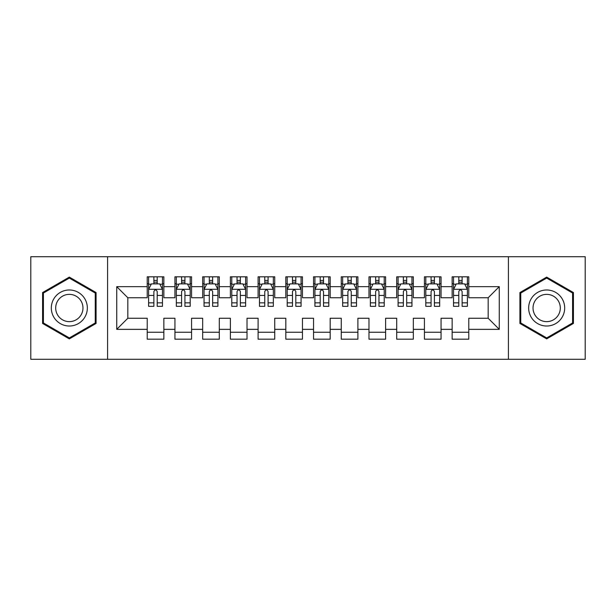 <?xml version="1.0" encoding="UTF-8"?>
<svg xmlns="http://www.w3.org/2000/svg" width="616" height="616" viewBox="0 0 616 616"><rect width="100%" height="100%" fill="white"/><g stroke="black" fill="none" stroke-linecap="round" stroke-linejoin="round"><path stroke-width="0.92" d="M508.416 359.282L585.2 359.282L585.2 256.718L508.416 256.718L508.416 359.282L107.584 359.282L107.584 256.718L30.8 256.718L30.8 359.282L107.584 359.282M508.416 256.718L107.584 256.718M116.732 329.344L116.732 286.656L147.224 286.656L147.224 297.744L127.82 297.744L127.82 318.256L116.732 329.344L147.224 329.344L147.224 339.185L163.856 339.185L163.856 329.344L174.944 329.344L174.944 339.185L191.576 339.185L191.576 329.344L202.664 329.344L202.664 339.185L219.296 339.185L219.296 329.344L230.384 329.344L230.384 339.185L247.016 339.185L247.016 329.344L258.104 329.344L258.104 339.185L274.736 339.185L274.736 329.344L285.824 329.344L285.824 339.185L302.456 339.185L302.456 329.344L313.544 329.344L313.544 339.185L330.176 339.185L330.176 329.344L341.264 329.344L341.264 339.185L357.896 339.185L357.896 329.344L368.984 329.344L368.984 339.185L385.616 339.185L385.616 329.344L396.704 329.344L396.704 339.185L413.336 339.185L413.336 329.344L424.424 329.344L424.424 339.185L441.056 339.185L441.056 329.344L452.144 329.344L452.144 339.185L468.776 339.185L468.776 318.256L488.18 318.256L488.18 297.744L468.776 297.744L468.776 286.656L499.268 286.656L499.268 329.344L468.776 329.344M468.776 286.656L468.776 276.815L452.144 276.815L452.144 286.656L441.056 286.656L441.056 276.815L424.424 276.815L424.424 286.656L413.336 286.656L413.336 276.815L396.704 276.815L396.704 286.656L385.616 286.656L385.616 276.815L368.984 276.815L368.984 286.656L357.896 286.656L357.896 276.815L341.264 276.815L341.264 286.656L330.176 286.656L330.176 276.815L313.544 276.815L313.544 286.656L302.456 286.656L302.456 276.815L285.824 276.815L285.824 286.656L274.736 286.656L274.736 276.815L258.104 276.815L258.104 286.656L247.016 286.656L247.016 276.815L230.384 276.815L230.384 286.656L219.296 286.656L219.296 276.815L202.664 276.815L202.664 286.656L191.576 286.656L191.576 276.815L174.944 276.815L174.944 286.656L163.856 286.656L163.856 276.815L147.224 276.815L147.224 286.656M441.056 329.344L441.056 318.256L452.144 318.256L452.144 329.344M499.268 286.656L488.18 297.744M413.336 329.344L413.336 318.256L424.424 318.256L424.424 329.344M452.144 286.656L452.144 297.744L441.056 297.744L441.056 286.656M385.616 329.344L385.616 318.256L396.704 318.256L396.704 329.344M424.424 286.656L424.424 297.744L413.336 297.744L413.336 286.656M357.896 329.344L357.896 318.256L368.984 318.256L368.984 329.344M396.704 286.656L396.704 297.744L385.616 297.744L385.616 286.656M330.176 329.344L330.176 318.256L341.264 318.256L341.264 329.344M368.984 286.656L368.984 297.744L357.896 297.744L357.896 286.656M302.456 329.344L302.456 318.256L313.544 318.256L313.544 329.344M341.264 286.656L341.264 297.744L330.176 297.744L330.176 286.656M274.736 329.344L274.736 318.256L285.824 318.256L285.824 329.344M313.544 286.656L313.544 297.744L302.456 297.744L302.456 286.656M247.016 329.344L247.016 318.256L258.104 318.256L258.104 329.344M285.824 286.656L285.824 297.744L274.736 297.744L274.736 286.656M219.296 329.344L219.296 318.256L230.384 318.256L230.384 329.344M258.104 286.656L258.104 297.744L247.016 297.744L247.016 286.656M191.576 329.344L191.576 318.256L202.664 318.256L202.664 329.344M230.384 286.656L230.384 297.744L219.296 297.744L219.296 286.656M163.856 329.344L163.856 318.256L174.944 318.256L174.944 329.344M202.664 286.656L202.664 297.744L191.576 297.744L191.576 286.656M127.82 318.256L147.224 318.256L147.224 329.344M174.944 286.656L174.944 297.744L163.856 297.744L163.856 286.656M452.144 283.745L453.53 283.745M467.39 283.745L468.776 283.745M424.424 283.745L425.81 283.745M439.67 283.745L441.056 283.745M396.704 283.745L398.09 283.745M411.95 283.745L413.336 283.745M368.984 283.745L370.37 283.745M384.23 283.745L385.616 283.745M341.264 283.745L342.65 283.745M356.51 283.745L357.896 283.745M313.544 283.745L314.93 283.745M328.79 283.745L330.176 283.745M285.824 283.745L287.21 283.745M301.07 283.745L302.456 283.745M258.104 283.745L259.49 283.745M273.35 283.745L274.736 283.745M230.384 283.745L231.77 283.745M245.63 283.745L247.016 283.745M202.664 283.745L204.05 283.745M217.91 283.745L219.296 283.745M174.944 283.745L176.33 283.745M190.19 283.745L191.576 283.745M147.224 283.745L148.61 283.745M162.47 283.745L163.856 283.745M147.224 332.255L163.856 332.255M174.944 332.255L191.576 332.255M202.664 332.255L219.296 332.255M230.384 332.255L247.016 332.255M258.104 332.255L274.736 332.255M285.824 332.255L302.456 332.255M313.544 332.255L330.176 332.255M341.264 332.255L357.896 332.255M368.984 332.255L385.616 332.255M396.704 332.255L413.336 332.255M424.424 332.255L441.056 332.255M452.144 332.255L468.776 332.255M116.732 286.656L127.82 297.744M488.18 318.256L499.268 329.344M96.081 292.554L69.331 277.115L42.581 292.554L42.581 323.446L69.331 338.885L96.081 323.446L96.081 292.554M519.919 292.554L519.919 323.446L546.669 338.885L573.419 323.446L573.419 292.554L546.669 277.115L519.919 292.554M157.203 280.419L153.877 280.419M162.47 302.864L157.203 302.864L157.203 306.337L162.47 306.337L162.47 289.428L159.698 283.884L151.382 283.884L148.61 289.428L148.61 306.337L153.877 306.337L153.877 302.864L148.61 302.864M148.61 289.428L148.61 276.815M162.47 289.428L162.47 276.815M153.877 283.884L153.877 276.815M157.203 276.815L157.203 283.884M157.203 302.864L157.203 291.507C156.094 289.374 154.986 289.374 153.877 291.507L153.877 302.864M157.203 283.745L153.877 283.745M184.923 280.419L181.597 280.419M190.19 302.864L184.923 302.864L184.923 306.337L190.19 306.337L190.19 289.428L187.418 283.884L179.102 283.884L176.33 289.428L176.33 306.337L181.597 306.337L181.597 302.864L176.33 302.864M176.33 289.428L176.33 276.815M190.19 289.428L190.19 276.815M181.597 283.884L181.597 276.815M184.923 276.815L184.923 283.884M184.923 302.864L184.923 291.507C183.814 289.374 182.706 289.374 181.597 291.507L181.597 302.864M184.923 283.745L181.597 283.745M212.643 280.419L209.317 280.419M217.91 302.864L212.643 302.864L212.643 306.337L217.91 306.337L217.91 289.428L215.138 283.884L206.822 283.884L204.05 289.428L204.05 306.337L209.317 306.337L209.317 302.864L204.05 302.864M204.05 289.428L204.05 276.815M217.91 289.428L217.91 276.815M209.317 283.884L209.317 276.815M212.643 276.815L212.643 283.884M212.643 302.864L212.643 291.507C211.534 289.374 210.426 289.374 209.317 291.507L209.317 302.864M212.643 283.745L209.317 283.745M84.931 298.991A18.018 18.018 0 0 0 60.322 292.4A18.018 18.018 0 0 0 53.731 317.009A18.018 18.018 0 0 0 78.34 323.6A18.018 18.018 0 0 0 84.931 298.991M81.143 301.178A13.644 13.644 0 0 0 62.509 296.188A13.644 13.644 0 0 0 57.519 314.822A13.644 13.644 0 0 0 76.153 319.812A13.644 13.644 0 0 0 81.143 301.178M69.331 337.93L43.413 322.961L43.413 293.039L69.331 278.07L95.249 293.039L95.249 322.961L69.331 337.93M562.269 298.991A18.018 18.018 0 0 0 537.66 292.4A18.018 18.018 0 0 0 531.069 317.009A18.018 18.018 0 0 0 555.678 323.6A18.018 18.018 0 0 0 562.269 298.991M558.481 301.178A13.644 13.644 0 0 0 539.847 296.188A13.644 13.644 0 0 0 534.857 314.822A13.644 13.644 0 0 0 553.491 319.812A13.644 13.644 0 0 0 558.481 301.178M546.669 337.93L520.751 322.961L520.751 293.039L546.669 278.07L572.587 293.039L572.587 322.961L546.669 337.93M240.363 280.419L237.037 280.419M245.63 302.864L240.363 302.864L240.363 306.337L245.63 306.337L245.63 289.428L242.858 283.884L234.542 283.884L231.77 289.428L231.77 306.337L237.037 306.337L237.037 302.864L231.77 302.864M231.77 289.428L231.77 276.815M245.63 289.428L245.63 276.815M237.037 283.884L237.037 276.815M240.363 276.815L240.363 283.884M240.363 302.864L240.363 291.507C239.254 289.374 238.146 289.374 237.037 291.507L237.037 302.864M240.363 283.745L237.037 283.745M268.083 280.419L264.757 280.419M273.35 302.864L268.083 302.864L268.083 306.337L273.35 306.337L273.35 289.428L270.578 283.884L262.262 283.884L259.49 289.428L259.49 306.337L264.757 306.337L264.757 302.864L259.49 302.864M259.49 289.428L259.49 276.815M273.35 289.428L273.35 276.815M264.757 283.884L264.757 276.815M268.083 276.815L268.083 283.884M268.083 302.864L268.083 291.507C266.974 289.374 265.866 289.374 264.757 291.507L264.757 302.864M268.083 283.745L264.757 283.745M295.803 280.419L292.477 280.419M301.07 302.864L295.803 302.864L295.803 306.337L301.07 306.337L301.07 289.428L298.298 283.884L289.982 283.884L287.21 289.428L287.21 306.337L292.477 306.337L292.477 302.864L287.21 302.864M287.21 289.428L287.21 276.815M301.07 289.428L301.07 276.815M292.477 283.884L292.477 276.815M295.803 276.815L295.803 283.884M295.803 302.864L295.803 291.507C294.694 289.374 293.586 289.374 292.477 291.507L292.477 302.864M295.803 283.745L292.477 283.745M323.523 280.419L320.197 280.419M328.79 302.864L323.523 302.864L323.523 306.337L328.79 306.337L328.79 289.428L326.018 283.884L317.702 283.884L314.93 289.428L314.93 306.337L320.197 306.337L320.197 302.864L314.93 302.864M314.93 289.428L314.93 276.815M328.79 289.428L328.79 276.815M320.197 283.884L320.197 276.815M323.523 276.815L323.523 283.884M323.523 302.864L323.523 291.507C322.414 289.374 321.306 289.374 320.197 291.507L320.197 302.864M323.523 283.745L320.197 283.745M351.243 280.419L347.917 280.419M356.51 302.864L351.243 302.864L351.243 306.337L356.51 306.337L356.51 289.428L353.738 283.884L345.422 283.884L342.65 289.428L342.65 306.337L347.917 306.337L347.917 302.864L342.65 302.864M342.65 289.428L342.65 276.815M356.51 289.428L356.51 276.815M347.917 283.884L347.917 276.815M351.243 276.815L351.243 283.884M351.243 302.864L351.243 291.507C350.134 289.374 349.026 289.374 347.917 291.507L347.917 302.864M351.243 283.745L347.917 283.745M378.963 280.419L375.637 280.419M384.23 302.864L378.963 302.864L378.963 306.337L384.23 306.337L384.23 289.428L381.458 283.884L373.142 283.884L370.37 289.428L370.37 306.337L375.637 306.337L375.637 302.864L370.37 302.864M370.37 289.428L370.37 276.815M384.23 289.428L384.23 276.815M375.637 283.884L375.637 276.815M378.963 276.815L378.963 283.884M378.963 302.864L378.963 291.507C377.854 289.374 376.746 289.374 375.637 291.507L375.637 302.864M378.963 283.745L375.637 283.745M406.683 280.419L403.357 280.419M411.95 302.864L406.683 302.864L406.683 306.337L411.95 306.337L411.95 289.428L409.178 283.884L400.862 283.884L398.09 289.428L398.09 306.337L403.357 306.337L403.357 302.864L398.09 302.864M398.09 289.428L398.09 276.815M411.95 289.428L411.95 276.815M403.357 283.884L403.357 276.815M406.683 276.815L406.683 283.884M406.683 302.864L406.683 291.507C405.574 289.374 404.466 289.374 403.357 291.507L403.357 302.864M406.683 283.745L403.357 283.745M434.403 280.419L431.077 280.419M439.67 302.864L434.403 302.864L434.403 306.337L439.67 306.337L439.67 289.428L436.898 283.884L428.582 283.884L425.81 289.428L425.81 306.337L431.077 306.337L431.077 302.864L425.81 302.864M425.81 289.428L425.81 276.815M439.67 289.428L439.67 276.815M431.077 283.884L431.077 276.815M434.403 276.815L434.403 283.884M434.403 302.864L434.403 291.507C433.294 289.374 432.186 289.374 431.077 291.507L431.077 302.864M434.403 283.745L431.077 283.745M462.123 280.419L458.797 280.419M467.39 302.864L462.123 302.864L462.123 306.337L467.39 306.337L467.39 289.428L464.618 283.884L456.302 283.884L453.53 289.428L453.53 306.337L458.797 306.337L458.797 302.864L453.53 302.864M453.53 289.428L453.53 276.815M467.39 289.428L467.39 276.815M458.797 283.884L458.797 276.815M462.123 276.815L462.123 283.884M462.123 302.864L462.123 291.507C461.014 289.374 459.906 289.374 458.797 291.507L458.797 302.864M462.123 283.745L458.797 283.745M162.401 289.289L148.679 289.289M148.61 284.215L151.213 284.215M159.867 284.215L162.47 284.215M153.877 295.434L148.61 295.434M162.47 295.434L157.203 295.434M157.203 282.182L153.877 282.182M190.121 289.289L176.399 289.289M176.33 284.215L178.933 284.215M187.587 284.215L190.19 284.215M181.597 295.434L176.33 295.434M190.19 295.434L184.923 295.434M184.923 282.182L181.597 282.182M217.841 289.289L204.119 289.289M204.05 284.215L206.653 284.215M215.307 284.215L217.91 284.215M209.317 295.434L204.05 295.434M217.91 295.434L212.643 295.434M212.643 282.182L209.317 282.182M245.561 289.289L231.839 289.289M231.77 284.215L234.373 284.215M243.027 284.215L245.63 284.215M237.037 295.434L231.77 295.434M245.63 295.434L240.363 295.434M240.363 282.182L237.037 282.182M273.281 289.289L259.559 289.289M259.49 284.215L262.093 284.215M270.747 284.215L273.35 284.215M264.757 295.434L259.49 295.434M273.35 295.434L268.083 295.434M268.083 282.182L264.757 282.182M301.001 289.289L287.279 289.289M287.21 284.215L289.813 284.215M298.467 284.215L301.07 284.215M292.477 295.434L287.21 295.434M301.07 295.434L295.803 295.434M295.803 282.182L292.477 282.182M328.721 289.289L314.999 289.289M314.93 284.215L317.533 284.215M326.187 284.215L328.79 284.215M320.197 295.434L314.93 295.434M328.79 295.434L323.523 295.434M323.523 282.182L320.197 282.182M356.441 289.289L342.719 289.289M342.65 284.215L345.253 284.215M353.907 284.215L356.51 284.215M347.917 295.434L342.65 295.434M356.51 295.434L351.243 295.434M351.243 282.182L347.917 282.182M384.161 289.289L370.439 289.289M370.37 284.215L372.973 284.215M381.627 284.215L384.23 284.215M375.637 295.434L370.37 295.434M384.23 295.434L378.963 295.434M378.963 282.182L375.637 282.182M411.881 289.289L398.159 289.289M398.09 284.215L400.693 284.215M409.347 284.215L411.95 284.215M403.357 295.434L398.09 295.434M411.95 295.434L406.683 295.434M406.683 282.182L403.357 282.182M439.601 289.289L425.879 289.289M425.81 284.215L428.413 284.215M437.067 284.215L439.67 284.215M431.077 295.434L425.81 295.434M439.67 295.434L434.403 295.434M434.403 282.182L431.077 282.182M467.321 289.289L453.599 289.289M453.53 284.215L456.133 284.215M464.787 284.215L467.39 284.215M458.797 295.434L453.53 295.434M467.39 295.434L462.123 295.434M462.123 282.182L458.797 282.182"/></g></svg>
